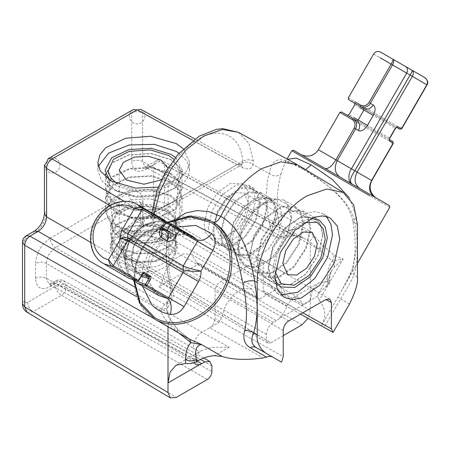 <?xml version="1.0" encoding="UTF-8"?>
<svg xmlns="http://www.w3.org/2000/svg" width="450" height="450" viewBox="0 0 450 450"><rect width="100%" height="100%" fill="white"/><g stroke="black" fill="none" stroke-linecap="round" stroke-linejoin="round"><path stroke-width="0.34" stroke-dasharray="2.25 1.69" d="M297.422 164.734L302.985 168.924C322.29 180.63 351.034 199.485 354.898 223.11L356.721 236.154C357.244 241.836 357.435 247.061 357.294 251.837C357.171 260.415 355.624 269.685 353.936 275.085C350.859 281.79 346.455 289.676 340.718 298.738L324.157 327.42C322.088 326.413 321.249 325.693 321.643 325.271L322.312 323.831C326.402 315.512 325.356 307.721 319.179 300.459L317.666 296.083L318.634 293.203L325.496 287.168L327.364 286.088L329.625 283.309L327.437 281.554L318.206 283.14L312.379 289.884L310.326 300.735L310.326 310.376L308.025 318.353M238.455 132.345L248.873 143.325L253.378 160.892L253.035 164.621L269.162 173.616C273.493 176.434 277.414 176.602 280.929 174.111C276.491 190.463 276.086 208.862 279.731 229.303C280.384 231.497 281.897 232.341 284.276 231.84L283.404 237.803L281.711 236.655L274.776 236.689L271.097 230.614C265.798 206.274 265.157 187.279 269.162 173.616C273.054 154.463 282.043 157.393 302.985 168.924L305.584 169.65M44.426 213.784L46.682 210.639L46.682 162.135L131.726 113.034L133.324 109.502A7.712 7.712 0 0 0 133.324 122.861A7.712 7.712 0 0 0 144.894 116.184A7.712 7.712 0 0 0 140.889 109.418L142.537 112.978C138.909 111.313 135.304 111.33 131.726 113.034L131.726 161.539C135.304 159.857 138.909 159.84 142.537 161.482L145.052 166.933L150.896 166.309L281.711 236.655L292.472 234.472L293.642 235.732L294.182 229.168C296.685 227.138 309.127 230.816 313.864 235.811L323.145 245.469L334.344 255.482L343.103 259.026L333.743 267.727L331.622 270.709L327.364 283.928L329.625 280.778L327.437 277.673C327.218 270.309 330.069 262.609 332.719 260.837L343.103 259.026L319.179 300.459M353.7 118.929L392.867 141.547L393.12 143.173L352.361 119.644M348.255 97.976L401.484 128.711L399.938 129.302A1.282 1.282 0 0 1 399.465 127.547A1.282 1.282 0 0 1 401.22 127.074L401.22 127.074A1.282 1.282 0 0 1 401.692 128.829M142.071 274.523L141.806 274.371L138.375 280.311L138.639 280.468M326.346 216.416L322.999 213.812L315.349 211.68L306.382 213.148L287.64 226.108L273.077 248.31L267.609 272.284L270.079 285.193L277.116 293.287L281.042 294.885M302.844 312.806L263.25 290.543L263.25 263.256L261.653 259.729L257.794 260.111L220.534 281.621C217.221 283.905 215.404 287.055 215.078 291.066L215.078 318.353L283.241 356.676M281.559 362.194L272.751 357.103M303.457 222.784L292.832 229.871L283.5 241.206L277.138 254.751L274.882 268.082L275.113 271.879M263.25 290.543L264.87 294.086L268.701 293.692L259.431 299.042L257.501 299.233L251.696 289.041L243.197 288.489L233.488 294.632L225.489 305.623L221.597 318.156L218.897 322.442L209.627 327.797C212.389 326.413 214.206 323.263 215.078 318.353M357.429 277.245L353.936 275.085L352.086 269.814L352.969 268.234L342.9 288.473L321.643 325.271M357.429 224.623L352.862 221.411L356.546 217.766L357.429 228.049M357.429 242.556L352.969 268.234M349.476 197.949L356.546 217.766M153.872 218.34L153.292 222.204C152.539 226.429 149.147 227.391 143.123 225.096C143.449 221.091 145.282 217.952 148.624 215.679L152.303 216.112L153.619 214.284L153.951 212.552L151.706 215.246L153.872 218.34L154.232 214.206M177.289 218.138L168.868 231.519C164.998 245.098 165.623 264.111 170.736 288.557C170.938 295.037 168.874 300.279 164.554 304.29L160.909 310.433L136.659 296.679M237.409 243.197L238.905 251.618L243.956 257.67L255.403 258.126L268.318 249.199L278.353 233.899L282.122 217.378L280.418 208.485L275.574 202.905L274.77 202.489L263.312 202.753L250.701 211.922L241.026 227.031L237.409 243.197M256.731 297.872L196.639 262.519L191.711 254.407L183.375 253.806L173.835 259.684L165.836 270.349L161.719 282.679L221.597 318.156M259.431 299.042L199.328 263.576L197.398 263.767L196.639 262.519M121.376 267.114L113.833 259.993L112.117 254.002L117.557 243.641L131.248 237.122L148.365 235.946L166.095 241.301L173.638 248.422L175.354 254.413L169.914 264.774L156.223 271.294L139.106 272.469L121.376 267.114M322.312 323.831L268.701 293.692L276.424 289.232L283.016 288.692L285.632 294.548L142.83 207.731L140.226 201.876L133.746 202.483L55.434 247.697C49.871 251.477 46.845 256.725 46.344 263.436L192.932 348.069C194.377 339.863 197.364 334.592 201.904 332.257L209.627 327.797L263.239 357.941M218.897 322.442L159.036 286.836L199.328 263.576M161.719 282.679L159.036 286.836M280.929 174.111L285.272 162.073L287.477 159.266M167.22 239.76L170.831 236.379L176.074 226.198L180.512 222.272L186.165 219.33L205.521 218.852L212.524 221.889C194.822 210.656 169.583 220.348 167.22 239.76C164.801 254.042 166.545 273.696 171.771 291.634L172.682 289.817L170.736 288.557L90.613 242.297M253.378 160.892C249.75 159.255 246.15 159.418 242.578 161.381L242.454 163.001C246.015 161.432 249.542 161.977 253.035 164.621C252.253 168.857 248.743 169.892 242.499 167.721L142.537 112.978L142.537 161.482L271.097 230.614L279.731 229.303M242.578 161.381C241.504 135.928 220.866 125.64 198.264 139.286C175.669 151.734 155.025 185.856 153.951 212.552L242.578 161.381M204.081 223.954L205.785 232.852L210.628 238.433L222.075 238.894L234.996 229.961L245.031 214.661L248.799 198.141L247.095 189.242L242.246 183.667L230.799 183.206L217.884 192.139L207.844 207.439L204.081 223.954M166.095 203.737L172.946 209.661L175.354 216.647L175.314 217.547L169.352 227.34L155.109 233.679L137.183 234.501L121.376 229.551L114.834 224.044L112.157 217.547L112.117 216.647L117.45 206.505L131.636 199.778L149.906 198.743L166.095 203.737M313.864 235.811L309.673 241.898L310.326 244.406L310.326 300.735L278.938 318.853L276.424 320.715L133.746 238.337C139.224 234.506 142.251 229.258 142.83 222.598L142.83 207.731L140.642 204.621L142.903 201.476C142.043 191.768 137.199 188.966 128.362 193.078L50.051 238.292C50.389 242.246 52.183 245.379 55.434 247.697L201.904 332.257L229.162 347.181L211.59 347.344L201.004 350.809L199.603 351.72L194.276 359.297L194.113 362.683M317.666 296.083L302.979 304.566L297.844 297.253L293.293 297.523L292.129 298.299L285.632 294.548M278.938 318.853C283.016 314.421 285.677 310.072 286.937 305.798L292.129 298.299M284.276 231.84L294.182 229.168M313.2 161.595L389.272 205.515M167.473 302.321L167.754 307.44C167.451 307.682 167.456 309.206 167.771 312.007L170.539 319.624L177.907 329.726L189.45 339.171L177.553 329.524L169.779 318.999C166.095 313.447 165.679 302.738 167.473 302.321L171.124 297.169L171.771 291.634M242.454 163.001L241.037 164.88L237.099 164.604L240.851 164.16L242.499 167.721M173.964 159.255L179.297 171.141L172.603 182.16L156.538 189.298L136.361 190.232L118.564 184.657L117.225 183.842M50.051 238.292C41.214 244.384 36.366 252.782 35.511 263.475C39.105 261.765 42.716 261.754 46.344 263.436L46.344 278.303L49.061 284.214L55.434 283.551L197.263 361.204M283.241 335.666L270.973 342.754L127.682 257.113C124.431 254.739 122.934 251.421 123.188 247.168L150.744 231.261C152.499 230.034 153.467 228.352 153.653 226.221L153.653 164.829L145.541 169.515C137.149 173.413 132.542 170.752 131.726 161.539M150.744 231.261C151.065 235.237 152.865 238.376 156.15 240.677L127.682 257.113L124.425 257.4C122.203 256.146 121.039 254.031 120.926 251.055L124.639 243.675L128.362 241.526L129.96 237.994L133.746 238.337L130.022 240.486L126.236 240.143L124.639 243.675M142.903 201.476L142.903 216.343C142.043 227.036 137.194 235.429 128.362 241.526M27.09 312.277L33.075 311.732L61.543 295.296C58.641 293.603 56.531 290.638 55.226 286.403L55.226 285.429L53.775 284.591L50.051 286.74C41.22 290.846 36.371 288.045 35.511 278.342L35.511 263.475M46.682 210.639C45.866 220.804 41.259 228.774 32.873 234.562L24.761 239.248L22.5 242.246M168.002 326.784L168.564 323.364L170.533 319.624L169.779 318.999M177.902 329.732L177.553 329.524L177.671 331.824L178.847 333.051M334.344 255.482L332.719 260.837C328.506 258.328 324.18 254.649 319.742 249.795L164.514 164.593C162.782 161.865 160.982 160.026 159.114 159.069L159.193 161.522L292.472 234.472L303.823 238.281L309.673 241.898L319.742 249.795L323.145 245.469M270.973 342.754L267.733 343.052L266.428 340.127L266.428 334.463C266.968 329.152 269.274 325.164 273.336 322.498L276.424 320.715M332.719 260.837C334.232 263.363 334.575 265.657 333.743 267.727M308.762 159.03L374.265 196.852L308.762 159.03M158.203 187.121L180.596 177.722L187.2 170.471L189.619 162.051L183.218 148.697M34.47 231.03L32.873 234.562M171.124 297.169L170.764 302.383L164.554 304.29L134.325 286.841M153.039 318.094L177.671 331.824L168.564 323.364C163.766 317.694 161.218 313.386 160.909 310.433L167.754 307.44L170.764 302.383C174.611 294.598 172.868 294.322 172.682 289.817C167.929 269.359 167.31 251.544 170.831 236.379L168.868 231.519L153.292 222.204L151.459 216.889L241.965 164.599L194.828 138.96M134.511 281.188L136.418 263.874L143.252 247.196L154.282 232.937L168.322 222.632M145.541 169.515L147.139 165.982L150.896 166.309L159.193 161.522M178.993 153.169L186.879 161.106L189.619 170.123L187.644 177.812L181.884 184.838L161.297 194.597L134.786 196.104L111.291 188.854L101.346 180.259L97.853 170.123L98.336 166.303M153.653 164.829C155.407 161.983 157.224 160.065 159.114 159.069L147.139 165.982L144.771 166.832L274.776 236.689C278.803 238.174 277.791 238.427 283.404 237.803L293.642 235.732C294.188 235.468 297.866 235.142 303.823 238.281M301.961 324.861L156.15 240.677C161.201 237.156 163.991 232.329 164.509 226.192L164.514 164.593M26.229 235.789L24.761 239.248L24.761 300.639C24.941 302.558 25.914 303.114 27.669 302.316L55.226 286.403C59.124 285.322 62.741 285.666 66.082 287.426C65.773 290.745 64.26 293.366 61.543 295.296L207.354 379.479M53.775 284.591L55.373 281.059L59.152 281.402L63.973 280.879L66.082 285.401L66.082 287.426L211.899 371.61M266.428 334.463L123.137 252.461C123.75 247.022 126.045 243.034 130.022 240.486L273.336 322.498M120.926 251.055L123.137 254.486L123.137 252.461L120.926 249.339L123.188 246.195M389.498 139.601L389.576 138.161M395.364 128.143L396.506 127.322L354.291 102.949M396.568 127.356L354.302 102.954L396.562 127.356M161.876 229.972L159.834 227.829L159.834 226.344C149.529 219.904 133.251 226.834 127.018 240.311C118.918 255.583 127.063 274.348 141.806 274.371L143.668 273.532M143.426 273.476L134.775 271.243L143.308 273.532M136.344 281.014L129.454 273.921L125.797 264.066L125.859 252.771L129.645 241.537C137.706 227.644 148.494 221.164 162.023 222.097L165.594 222.891M160.779 228.544L162.112 229.146L159.84 227.829C150.036 221.698 134.544 228.291 128.616 241.116L126.084 258.564L129.189 266.034L134.775 271.243M164.329 222.255C166.309 223.149 165.881 222.654 163.052 220.781L159.834 226.344L161.432 227.267M389.436 139.567L347.22 115.189M380.666 52.133L424.344 77.349C427.371 79.627 428.209 82.091 426.859 84.741L373.635 54.011M128.993 278.291C115.886 271.266 112.506 250.459 121.939 234.889C130.708 218.936 150.412 211.461 163.052 219.296L163.052 220.781C150.891 213.244 131.929 220.433 123.486 235.783C114.413 250.768 117.669 270.787 130.275 277.549L138.375 280.311L137.407 281.166M162.343 228.589L146.419 231.126L134.055 244.451L131.518 263.188L135.039 271.086L141.238 276.435M275.091 280.626L272.79 269.291L276.081 252.405L285.148 235.794L297.816 223.464L311.023 218.396M214.627 224.167L219.684 235.344L228.521 235.704L238.5 228.803L246.251 216.984L249.159 204.227L244.102 193.05L235.26 192.69L225.287 199.592L217.53 211.41L214.627 224.167M322.774 235.187L318.184 255.33L305.944 273.988L290.188 284.884L276.233 284.321L270.321 277.515L268.245 266.67L272.835 246.521L285.075 227.863L300.831 216.973L314.792 217.536L320.698 224.336L322.774 235.187M208.266 227.841L210.06 237.24L215.184 243.135L227.284 243.619L240.936 234.186L251.539 218.014L255.521 200.554L253.721 191.149L248.602 185.254L236.503 184.776L222.851 194.209L212.248 210.381L208.266 227.841M322.594 235.288L318.026 255.302L305.876 273.836L290.228 284.648L276.362 284.096L270.489 277.341L268.425 266.563L272.993 246.555L285.148 228.015L300.791 217.204L314.662 217.755L320.535 224.511L322.594 235.288M260.066 203.175L258.266 193.776L253.148 187.881L241.048 187.391L227.396 196.83L216.787 213.002L212.805 230.462L214.605 239.867L219.729 245.762L231.829 246.251L245.481 236.807L256.089 220.635L260.066 203.175M256.613 259.74L261.174 239.732L273.33 221.197L288.979 210.375L302.844 210.938L308.717 217.693L310.781 228.471L306.219 248.479L294.058 267.013L278.409 277.836L264.544 277.273L258.677 270.517L256.613 259.74M213.716 229.939L215.443 238.978L220.371 244.648L232.003 245.109L245.132 236.036L255.33 220.489L259.155 203.704L257.428 194.659L252.501 188.994L240.868 188.533L227.739 197.601L217.547 213.154L213.716 229.939M257.338 259.324L261.782 239.85L273.611 221.811L288.838 211.292L302.332 211.826L308.048 218.402L310.05 228.887L305.606 248.361L293.782 266.4L278.556 276.919L265.061 276.384L259.346 269.809L257.338 259.324M266.428 207.9L264.701 198.861L259.774 193.191L248.141 192.724L235.013 201.797L224.814 217.35L220.989 234.135L222.716 243.174L227.644 248.844L239.276 249.317L252.405 240.238L262.603 224.685L266.428 207.9M302.782 224.691L298.344 244.164L286.509 262.204L271.282 272.734L257.788 272.188L252.073 265.613L250.071 255.122L254.509 235.648L266.338 217.614L281.571 207.084L295.059 207.63L300.774 214.2L302.782 224.691M220.258 234.557L222.047 243.889L227.126 249.733L239.136 250.211L252.681 240.851L263.205 224.803L267.154 207.478L265.371 198.152L260.286 192.302L248.282 191.824L234.737 201.184L224.213 217.232L220.258 234.557M249.339 255.544L253.907 235.536L266.062 217.001L281.711 206.184L295.577 206.736L301.449 213.491L303.508 224.269L298.941 244.282L286.791 262.817L271.142 273.628L257.276 273.077L251.404 266.321L249.339 255.544M276.244 212.726L274.461 203.394L269.376 197.55L257.372 197.061L243.821 206.432L233.297 222.48L229.348 239.805L231.131 249.131L236.216 254.981L248.22 255.465L261.771 246.099L272.295 230.051L276.244 212.726M291.696 217.451L287.134 237.459L274.972 255.994L259.324 266.816L245.458 266.254L239.591 259.498L237.527 248.721L242.089 228.713L254.244 210.178L269.893 199.356L283.759 199.918L289.631 206.674L291.696 217.451M275.518 213.148L273.786 204.103L268.864 198.439L257.226 197.977L244.102 207.045L233.904 222.598L230.074 239.383L231.806 248.422L236.728 254.093L248.366 254.554L261.489 245.486L271.688 229.933L275.518 213.148M238.252 248.304L241.791 231.03L251.454 214.312L264.645 202.635L277.83 199.125L287.449 204.711L290.964 217.868L285.525 239.524L271.451 258.525L254.554 267.024L247.264 266.012L241.808 261.512L238.252 248.304M231.891 240.429L234.956 251.82L238.545 255.144L250.183 255.606L263.306 246.532L273.504 230.985L277.335 214.194L275.602 205.155L270.681 199.485L266.006 198.039L254.644 201.06L243.27 211.134L234.945 225.546L231.891 240.429M161.342 179.893L168.154 170.123L167.878 168.002M175.399 157.421L182.295 170.123L175.792 182.486L158.49 190.688L136.215 191.953L116.471 185.861L108.686 179.398M161.004 238.86L148.5 234.996L134.392 235.806L123.429 240.992L119.317 248.828L126.467 258.801L138.971 262.659L153.079 261.855L164.047 256.663L168.154 248.828L161.004 238.86M116.471 191.109L108.112 183.887L105.176 175.371L111.668 162.996L128.981 154.8L151.262 153.529L171 159.626L179.359 166.849L182.295 175.371L175.804 187.74L158.49 195.936L136.209 197.207L116.471 191.109M167.366 235.187L150.255 229.905L130.95 231.002L115.954 238.112L110.317 248.828L112.86 256.213L120.105 262.474L137.216 267.75L156.527 266.653L171.518 259.549L177.154 248.828L174.611 241.447L167.366 235.187M116.651 191.002L108.349 183.831L105.435 175.371L111.892 163.086L129.077 154.941L151.206 153.681L170.82 159.733L179.123 166.905L182.036 175.371L175.579 187.656L158.394 195.801L136.266 197.055L116.651 191.002M120.105 257.226L137.216 262.507L156.527 261.405L171.529 254.301L177.154 243.579L174.611 236.199L167.366 229.939L150.255 224.657L130.95 225.759L115.942 232.858L110.317 243.579L112.86 250.965L120.105 257.226M170.82 173.374L179.123 180.551L182.036 189.011L175.59 201.296L158.394 209.441L136.26 210.701L116.651 204.649L108.349 197.471L105.435 189.011L111.881 176.721L129.077 168.581L151.211 167.321L170.82 173.374M166.455 230.462L150.002 225.388L131.439 226.44L117.022 233.274L111.606 243.579L114.052 250.678L121.016 256.697L137.469 261.776L156.032 260.719L170.449 253.89L175.866 243.579L173.424 236.481L166.455 230.462M170.094 173.796L178.172 180.776L181.007 189.011L174.724 200.964L158.001 208.89L136.463 210.116L117.383 204.227L109.299 197.246L106.464 189.011L112.748 177.058L129.471 169.127L151.009 167.906L170.094 173.796M121.016 248.304L137.464 253.384L156.032 252.326L170.46 245.492L175.866 235.187L173.424 228.088L166.455 222.069L150.007 216.99L131.439 218.047L117.011 224.876L111.606 235.187L114.052 242.286L121.016 248.304M117.383 212.625L109.299 205.639L106.464 197.404L112.736 185.451L129.471 177.525L151.009 176.299L170.094 182.188L178.172 189.169L181.007 197.404L174.735 209.362L158.001 217.288L136.463 218.514L117.383 212.625M167.186 221.648L150.204 216.411L131.046 217.496L116.168 224.55L110.576 235.187L113.102 242.511L120.291 248.726L137.267 253.963L156.426 252.872L171.304 245.824L176.895 235.187L174.369 227.857L167.186 221.648M170.82 181.772L179.123 188.944L182.036 197.404L175.579 209.689L158.394 217.834L136.266 219.094L116.651 213.041L108.349 205.869L105.435 197.404L111.892 185.124L129.077 176.974L151.206 175.719L170.82 181.772M120.291 238.23L137.267 243.472L156.426 242.381L171.315 235.328L176.895 224.691L174.369 217.367L167.186 211.157L150.204 205.909L131.046 207.006L116.156 214.054L110.576 224.691L113.102 232.02L120.291 238.23M116.651 226.688L108.349 219.51L105.435 211.05L111.881 198.759L129.077 190.62L151.211 189.354L170.82 195.412L179.123 202.584L182.036 211.05L175.59 223.335L158.394 231.48L136.26 232.74L116.651 226.688M121.016 237.808L137.469 242.888L156.032 241.83L170.449 234.996L175.866 224.691L173.424 217.592L166.455 211.573L150.002 206.499L131.439 207.551L117.022 214.386L111.606 224.691L114.052 231.789L121.016 237.808M170.094 195.834L179.73 205.459L179.752 216.579L170.128 226.243L153.416 231.829L134.106 231.834L117.383 226.266L107.719 216.579L106.549 209.61L109.316 202.787L125.128 192.403L148.618 189.714L170.094 195.834M166.455 209.475L150.002 204.401L131.439 205.453L117.022 212.287L111.606 222.593L112.686 227.362L121.016 235.71L135.433 240.514L152.078 240.508L166.489 235.693L174.786 227.362L175.866 222.593L173.424 215.494L166.455 209.475M300.87 154.474L374.119 196.763C369.062 192.966 368.218 187.532 371.593 180.467L323.651 152.786M371.604 180.472L393.12 143.173M171.405 224.123C158.282 215.938 137.627 224.449 129.341 241.447C121.033 256.832 124.779 276.334 137.346 283.112M148.202 276.148L148.208 271.519L153.934 253.192L161.179 243.883L170.123 237.352L183.094 233.983L192.932 236.548L177.126 233.73L160.926 241.268L149.524 256.753L146.588 275.214M146.773 276.694L153.686 291.442L158.873 295.543L149.608 283.551L148.258 276.84M426.87 84.746L401.473 128.706M137.666 204.643C124.515 196.436 103.798 205.014 95.546 222.081C87.306 237.448 91.074 256.871 103.607 263.632M283.241 330.418L215.078 291.066M288.692 320.974L220.534 281.621M263.25 263.256L257.794 260.111M349.436 304.127L337.899 297.107M302.979 304.566L276.424 289.232L133.746 202.483C130.489 200.166 128.7 197.032 128.362 193.078M229.162 347.181L214.476 355.657M389.767 207.287L311.901 162.326M109.817 205.526L143.123 225.096M192.932 348.069L199.603 351.72M327.364 286.088L327.364 283.928L325.496 287.168M124.183 201.319L148.624 215.679L237.099 164.604L192.853 140.372M153.619 214.284L151.459 216.889L151.886 212.85M211.247 221.153C190.423 208.254 158.001 220.348 143.297 246.499C127.541 272.019 132.559 306.411 153.816 318.583M35.511 278.342C39.105 276.66 42.716 276.643 46.344 278.303L194.276 359.297M286.937 305.798L142.83 222.598L140.642 219.487L142.903 216.343M327.437 281.554L327.437 277.673M374.119 196.763L308.087 158.642M176.552 227.093L161.128 236.109L149.158 250.605L142.588 268.222L142.493 286.088M153.653 226.221C157.258 224.533 160.881 224.522 164.509 226.192L310.326 310.376M50.051 286.74L51.649 283.207L55.434 283.551L59.152 281.402L200.458 359.454M27.669 302.316C28.007 306.287 29.807 309.426 33.075 311.732L176.361 397.373M24.761 300.639L22.5 303.784M211.899 365.946L66.082 285.401C62.454 283.708 58.832 283.714 55.226 285.429M266.428 340.127L123.137 254.486L124.425 257.4L267.733 343.052M339.874 176.996L324.956 168.379M354.757 104.704L395.426 128.183L389.644 138.201L348.975 114.722M357.705 104.918L396.506 127.322M134.376 244.507C140.287 231.654 155.801 225.028 165.623 231.171C154.581 226.209 144.568 230.062 135.591 242.724C133.239 246.831 131.912 251.117 131.608 255.589C130.798 260.786 133.453 270.743 140.558 274.579C131.085 267.722 129.026 257.698 134.376 244.507M141.907 275.276L140.558 274.579M44.426 165.279A7.712 7.712 0 0 0 48.279 171.962A7.712 7.712 0 0 0 59.85 165.279A7.712 7.712 0 0 0 48.279 158.602M392.867 141.547A1.282 1.282 0 0 0 391.112 142.014A1.282 1.282 0 0 0 391.579 143.769L391.579 143.769A1.282 1.282 0 0 0 393.339 143.303M138.842 280.586A1.282 1.282 0 0 0 137.908 278.668A1.282 1.282 0 0 0 137.087 281.053A1.282 1.282 0 0 0 137.554 281.216M145.907 286.037A1.282 1.282 0 0 0 146.728 283.652A1.282 1.282 0 0 0 144.81 284.586A1.282 1.282 0 0 0 145.907 286.037M322.999 213.812L330.266 218.008M277.116 293.287L284.383 297.484M329.811 299.081L261.653 259.729M300.532 314.139L264.87 294.086M303.486 169.318L321.266 180.996C329.659 186.733 337.067 193.483 343.485 201.246C348.418 207.568 351.546 214.29 352.862 221.411C356.175 240.216 355.922 256.348 352.086 269.814C350.381 274.928 347.316 281.149 342.9 288.473M243.191 257.186L281.396 283.838M274.77 202.489L316.952 222.249M191.711 254.407L251.696 289.041M257.496 299.233L197.398 263.767M342.771 288.697L357.429 263.306M303.581 169.374C291.358 163.153 285.261 160.571 285.294 161.634L287.032 159.024M210.628 238.433L243.956 257.67M242.246 183.667L275.574 202.905M175.354 254.447L175.354 216.647M112.117 253.969L112.117 216.647M120.926 251.061L120.926 249.339C121.028 245.306 122.794 242.241 126.236 240.143L129.96 237.994C134.595 235.997 141.221 225.09 140.642 219.487L140.642 204.621L140.085 201.769L283.016 288.692M176.287 365.079L201.004 350.809M297.844 297.253L282.932 288.641M293.293 297.529L318.206 283.14M318.634 293.203L331.622 270.709C330.401 272.706 329.732 276.064 329.625 280.778L329.625 283.309M175.314 217.547L179.297 171.135M112.157 217.547L108.174 171.135M203.664 358.043L63.973 280.879C61.481 279.428 58.613 279.484 55.373 281.059L51.649 283.207L48.892 284.153L195.649 364.478M167.501 222.328L153.669 232.74L142.779 246.921L135.939 263.441L133.841 280.631M303.801 238.264L159.114 159.069M189.619 170.123L189.619 162.045M97.853 170.123L97.853 162.506M165.808 221.799L155.942 221.164L145.868 224.325L136.761 230.94L129.724 240.238L125.589 251.111L124.853 262.26L127.581 272.368L133.419 280.266M287.843 274.697L219.684 235.344M312.266 232.403L244.102 193.05M276.233 284.321L280.778 286.942M314.792 217.536L319.331 220.157M248.602 185.254L253.148 187.881M215.184 243.135L219.729 245.762M314.662 217.755L302.844 210.938M276.362 284.096L264.544 277.273M252.501 188.994L259.774 193.191M220.371 244.648L227.644 248.844M257.788 272.188L265.061 276.384M295.059 207.63L302.332 211.826M269.376 197.55L260.286 192.302M236.216 254.981L227.126 249.733M257.276 273.077L245.458 266.254M295.577 206.736L283.759 199.918M236.728 254.093L238.545 255.144M268.864 198.439L270.681 199.485M234.956 251.82L241.808 261.512M266.006 198.039L277.83 199.125M119.317 170.123L119.317 248.828M168.154 170.123L168.154 248.828M105.176 175.371L105.176 170.123M182.295 175.371L182.295 170.123M177.154 248.828L177.154 243.579M110.317 248.828L110.317 243.579M182.036 175.371L182.036 189.011M105.435 175.371L105.435 189.011M175.866 243.579L175.866 235.187M111.606 243.579L111.606 235.187M106.464 197.404L106.464 189.011M181.007 197.404L181.007 189.011M176.895 224.691L176.895 235.187M110.576 224.691L110.576 235.187M105.435 197.404L105.435 211.05M182.036 197.404L182.036 211.05M111.606 224.691L111.606 222.593M175.866 224.691L175.866 222.593M112.686 227.362L107.713 216.585M174.786 227.362L179.758 216.585"/><path stroke-width="0.67" d="M265.213 352.755C259.194 347.603 256.528 341.719 257.226 335.098L257.226 282.476C256.539 251.961 280.553 210.364 307.327 195.699L326.784 189.006L343.187 192.448L353.728 204.947L357.429 224.623L357.429 277.245C358.127 283.061 355.466 292.022 349.436 304.127L333.09 332.443L331.408 328.866L331.408 302.614L329.811 299.081L325.957 299.464L288.692 320.974C285.384 323.263 283.567 326.413 283.241 330.418L283.241 356.676L281.559 362.194L256.185 347.541C251.415 344.543 250.554 339.699 253.609 333.011C255.437 326.52 255.521 325.074 256.067 321.834C256.635 317.711 257.029 314.662 257.124 307.091L256.607 295.2L254.604 281.014C252.568 268.976 249.441 257.332 245.216 246.088L240.947 237.341L235.311 229.011C230.889 223.599 226.046 219.392 220.781 216.382C231.165 194.805 244.862 178.858 261.883 168.547L281.07 161.809L297.422 164.734L238.455 132.345L222.424 129.476L203.625 136.086L186.154 149.822L170.893 169.116L159.784 191.526L154.232 214.206M153.816 318.583L189.422 339.154L154.693 319.106C175.539 332.004 207.951 319.899 222.649 293.754C238.404 268.234 233.387 233.843 212.13 221.676L212.524 221.889C216.456 222.969 218.205 220.534 220.781 216.382L209.098 211.703L197.241 210.544L185.991 212.923L177.289 218.138M192.853 140.372L137.132 109.856L133.324 109.502L48.279 158.602L46.682 162.135L44.426 165.279L46.592 168.373C46.721 164.655 48.555 161.516 52.087 158.957L124.183 201.319M339.913 177.013C334.772 173.166 333.883 167.709 337.247 160.639L318.369 149.737L339.896 112.449L352.361 119.644C355.146 121.669 355.759 124.498 354.201 128.126L335.886 159.851C331.718 166.455 328.067 169.296 324.939 168.373M133.419 280.266L137.346 283.112L158.873 295.543L167.287 298.418L145.761 285.986L146.993 285.289L145.44 284.394L136.344 281.014M211.838 233.674C206.544 239.456 201.707 241.515 197.325 239.85L179.01 229.275L171.405 224.123L192.932 236.548L197.325 239.85L197.426 241.363L212.94 250.318C216.236 243.782 215.865 238.23 211.838 233.674L195.688 225.416L176.552 227.093M359.758 188.471C354.617 184.624 353.728 179.167 357.098 172.097L412.363 76.371C413.769 73.671 413.668 71.629 412.043 70.251L424.344 77.349C427.213 79.138 428.051 81.602 426.87 84.746L401.484 128.711L398.059 126.731L395.364 128.143L389.576 138.161L389.7 141.204L389.436 139.567L392.867 141.547L393.131 143.184L371.604 180.472C368.241 187.543 369.129 193.005 374.265 196.852M401.484 128.711L399.938 129.302L396.506 127.322L398.059 126.731M142.493 286.088L151.723 304.734L152.826 305.843C157.764 310.511 163.643 313.341 170.466 314.342C175.984 314.764 180.506 312.21 184.039 306.675L146.993 285.289L150.424 279.349C151.222 277.622 151.268 276.559 150.547 276.165L144.765 272.824C144.034 272.402 143.139 272.97 142.071 274.523L138.639 280.468L113.254 265.809L112.022 266.507L103.607 263.632L128.993 278.291L137.407 281.166L112.022 266.507C110.458 265.528 109.288 263.261 108.512 259.695C94.556 256.674 88.526 237.527 96.761 222.418C104.141 207.034 123.317 200.053 134.286 208.755L142.161 209.453L165.662 222.778C166.511 221.861 165.639 220.703 163.052 219.296C165.617 221.029 166.011 221.513 164.227 220.742L164.329 222.255L161.432 227.267C158.974 232.155 158.974 235.614 161.432 237.656L167.22 240.998C170.218 242.106 173.216 240.373 176.214 235.8L179.111 230.788L170.117 224.865L171.405 224.123L165.808 221.799M179.01 229.275L179.111 230.788L197.426 241.363L183.251 265.916L183.122 269.921C187.785 271.209 193.719 271.62 200.919 271.136L191.047 268.706C187.268 267.683 184.669 266.749 183.251 265.916L121.776 230.422L134.286 208.755C137.886 207.354 140.473 207.084 142.059 207.939L137.666 204.643L163.052 219.296M138.639 280.468L137.554 281.216L128.993 278.291M274.882 276.48L277.352 289.389L284.383 297.484L292.033 299.616L300.994 298.142L319.742 285.193L334.299 262.986L339.772 239.018L337.303 226.102L330.266 218.008L322.622 215.876L313.656 217.35L294.907 230.304L280.35 252.506L274.882 276.48M333.09 332.443L324.157 327.42L333.09 332.443M281.042 294.885L297.562 292.343L314.82 278.387L327.729 257.124L332.499 234.816L330.924 224.19L326.346 216.416M275.113 271.879L281.396 283.838L294.233 285.193L309.111 275.445L320.811 258.013L325.232 239.018L323.066 228.476L316.952 222.249L303.457 222.784M194.113 362.683L195.649 364.478L199.384 364.781L204.992 361.957L209.818 361.44L211.899 365.946L211.899 371.61C211.624 374.951 210.111 377.578 207.354 379.479L176.361 397.373L170.398 397.929L168.002 392.546L168.002 382.905L170.111 372.021L176.091 365.192L185.569 363.459C189.101 363.938 192.713 363.347 196.403 361.699L198.27 360.619C203.293 357.699 208.693 356.046 214.476 355.657L222.171 356.468C232.571 359.775 246.257 360.27 263.239 357.941L266.49 357.109C268.493 356.152 270.579 356.147 272.751 357.103L256.185 347.541C254.34 346.551 252.36 346.613 250.234 347.726C244.513 344.469 242.668 338.811 244.688 330.75C246.139 324.551 246.713 317.177 246.409 308.621L245.278 296.308L242.837 283.416C238.084 259.937 231.525 231.789 212.524 221.889M324.157 327.42L300.532 314.139M357.429 228.049L357.429 242.556M305.584 169.65L311.243 164.891L332.516 179.646L349.476 197.949M257.226 335.098L253.609 333.011C250.926 330.851 247.956 330.098 244.688 330.75M287.477 159.266L296.224 158.124L311.243 164.891M198.27 360.619L196.403 359.539C194.456 350.37 196.189 345.386 201.606 344.588L189.45 339.171L191.002 342.675L189.45 339.171M369.681 194.203L293.586 150.266M134.325 286.841L38.227 231.362C43.256 227.829 46.041 223.003 46.592 216.877L44.426 213.789L44.426 165.279M48.279 158.602L52.087 158.957L137.132 109.856L140.889 109.418L194.828 138.96M168.322 222.632L189.917 216.849L210.819 222.407C231.598 234.298 236.503 267.907 221.102 292.849C206.736 318.403 175.05 330.227 154.699 317.621L140.051 302.321L134.511 281.188M222.171 356.468L201.606 344.588L191.002 342.675C187.453 346.101 185.642 351.737 185.569 359.578C189.197 361.26 192.808 361.249 196.403 359.539L196.403 361.699M117.225 183.842L110.807 177.941L108.174 171.141L113.422 159.334L129.302 151.329L150.261 149.912L168.913 155.588L173.964 159.255M199.384 364.781L168.002 382.905L168.002 326.576M178.847 333.051L190.946 342.641M308.025 318.353L301.961 324.861L283.241 335.666M183.218 148.697L176.181 143.544L150.514 136.266L125.685 138.223L105.778 147.718L99.951 154.648L97.853 162.551L100.339 171.023L111.291 181.007L135.343 188.134L158.203 187.121M22.5 303.784L24.711 306.906L27.09 312.277C24.075 310.281 22.545 307.451 22.5 303.784L22.5 242.246L24.711 245.306L25.228 242.151L26.854 239.051L29.936 236.149L38.227 231.362L34.47 231.03C40.185 227.059 43.504 221.31 44.426 213.784M98.336 166.303L108.574 153.107L129.291 144.979L154.311 144.343L176.181 151.391L178.993 153.169M136.659 296.679L29.936 236.149L26.229 235.789C23.805 237.336 22.562 239.49 22.5 242.246M351.928 183.954C349.38 181.749 350.348 177.356 354.825 170.786L351.422 168.817C347.929 173.289 348.047 182.762 351.928 183.954M24.666 245.278L25.228 242.151M352.361 119.644L353.649 118.901C356.794 121.281 357.435 124.622 355.562 128.914L358.459 130.584C361.457 131.692 364.455 129.966 367.453 125.392L373.241 115.374C375.699 110.492 375.699 107.027 373.241 104.985L370.344 103.314L392.518 64.913C393.958 61.864 394.161 60.002 393.12 59.321L405.624 66.544C407.678 68.085 408.032 70.267 406.693 73.097L351.422 168.817L337.247 160.639L355.562 128.914L354.201 128.126M373.241 104.985C370.575 108.849 367.47 110.025 363.932 108.512L360.72 106.661C362.351 108.653 369.501 106.408 370.344 103.314L368.983 102.527C366.621 105.688 363.864 106.571 360.72 105.176L354.696 101.694M339.896 112.449L341.651 111.977L356.861 120.758C359.938 123.069 360.473 126.343 358.459 130.584M121.776 230.422L120.353 235.282L120.814 238.388C123.829 237.51 126.174 237.381 127.851 238.011L127.766 240.677L113.254 265.809L108.512 259.695L120.814 238.388C123.885 239.079 126.203 239.844 127.766 240.677L198.546 281.548C200.447 278.179 201.24 274.708 200.919 271.136L212.94 250.318M138.842 280.586L142.273 274.641L144.765 272.824M150.547 276.165L149.456 276.868L148.871 278.454L150.424 279.349M137.346 283.112L145.761 285.986L145.44 284.394L148.871 278.454L141.238 276.435M176.214 235.8L166.905 230.428L165.623 231.171L162.112 229.146L165.623 231.171C168.699 233.482 169.234 236.756 167.22 240.998M399.938 129.302L396.562 127.356L399.938 129.302M371.593 180.467L354.825 170.786L410.091 75.06C411.733 72.512 412.38 70.909 412.043 70.251L424.766 77.614M368.983 102.527L391.157 64.125C392.569 61.521 393.221 59.917 393.12 59.321L386.151 55.299M413.567 71.128L393.12 59.321M137.931 281.087L137.554 281.216M317.323 243.579L312.266 232.403L303.424 232.048L293.445 238.944L285.699 250.763L282.786 263.52L287.843 274.697L296.685 275.051L306.664 268.155L314.409 256.337L317.323 243.579M311.023 218.396L319.331 220.157L325.243 226.958L327.319 237.808L322.723 257.951L310.489 276.615L294.739 287.499L280.778 286.942L275.091 280.626M167.878 168.002L161.004 160.149L148.5 156.296L134.392 157.095L123.435 162.287L119.317 170.123L126.467 180.09L143.977 184.219L161.342 179.893M108.686 179.398L105.176 170.123L111.679 157.753L128.981 149.552L151.256 148.286L171 154.378L175.399 157.421M146.588 275.214L146.773 276.694M380.104 57.746L426.859 84.741M331.408 302.614L325.957 299.464M331.408 328.866L302.844 312.806M257.226 282.476L254.604 281.014C250.279 280.277 246.352 281.076 242.837 283.416M272.751 357.103L256.185 347.541L272.751 357.103M266.49 357.109L250.234 347.726M287.032 159.024L291.819 150.733L369.692 195.694M90.613 242.297L46.592 216.877L46.592 168.373L109.817 205.526M154.693 319.106L139.635 303.435L133.841 280.631M185.569 363.459L185.569 359.578M197.263 361.204L201.898 363.741M184.039 306.675L198.546 281.548M153.039 318.094L24.711 245.306L24.711 306.906L168.002 392.546M204.992 361.957L200.458 359.454M170.466 314.342C172.058 306.703 171 301.393 167.287 298.418L168.525 297.72L183.032 272.588L183.122 269.921L127.851 238.011L127.373 236.087L127.986 234.006L142.161 209.453L142.059 207.939L164.227 220.742M389.7 141.204L393.131 143.184M367.453 125.392L358.149 120.015L356.861 120.758L353.7 118.929M357.705 104.918L363.932 108.512L363.932 109.997L373.241 115.374M354.043 117.647L358.149 120.015L363.932 109.997L359.859 107.646M141.907 275.276L149.456 276.868L143.308 273.532M165.594 222.891L170.117 224.865L166.905 230.428L162.343 228.589M161.432 237.656L161.876 229.972M160.779 228.544L161.831 230.411L162.658 227.976L161.432 227.267M347.22 115.189L348.975 114.722L354.757 104.704C354.651 103.174 354.499 102.589 354.291 102.949L360.72 106.661L360.72 105.176M354.302 102.954L348.637 99.681L348.249 97.976L373.635 54.011C375.418 51.497 377.724 50.85 380.554 52.071L395.533 60.716M343.187 192.442L298.311 165.24M357.429 263.306L389.773 207.287L389.379 205.577L295.082 151.132C292.41 149.991 294.548 149.721 291.819 150.733M151.886 212.85L156.971 190.434L165.324 172.271L177.975 154.328L199.091 136.209L216.591 129.33L222.953 128.672L238.455 132.345M211.247 221.153L190.148 215.944L167.501 222.328M34.47 231.03L26.229 235.789M170.398 397.929L27.09 312.277M209.818 361.44L203.664 358.043M318.369 149.737C314.516 155.407 309.302 157.275 302.726 155.346L300.819 154.446M376.509 198.146L375.154 197.241C369.872 192.527 368.758 186.975 371.807 180.591L393.339 143.303M148.202 276.148L148.258 276.84M389.492 139.596L392.867 141.547M389.436 139.567L389.784 138.279L395.567 128.261L396.506 127.322M424.344 77.349C427.551 79.847 428.462 82.35 427.078 84.864L401.692 128.829M162.658 227.976L165.662 222.778M103.607 263.632C89.201 255.881 86.209 233.297 96.964 217.772C106.116 203.203 124.971 196.892 137.666 204.643"/></g></svg>
